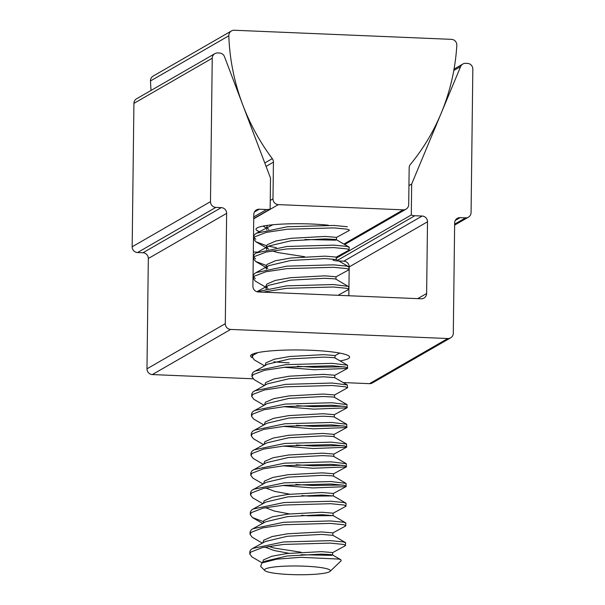 <?xml version="1.0" encoding="UTF-8"?>
<svg xmlns="http://www.w3.org/2000/svg" width="605" height="605" viewBox="0 0 605 605"><rect width="100%" height="100%" fill="white"/><g stroke="black" fill="none" stroke-linecap="round" stroke-linejoin="round"><path stroke-width="0.91" d="M289.182 362.826A49.534 6.564 0.7 0 1 273.884 361.805M252.323 357.721A49.534 6.564 0.7 0 1 250.546 355.944A49.534 6.564 0.7 0 1 310.962 350.272A49.534 6.564 0.7 0 1 349.607 357.154A49.534 6.564 0.7 0 1 340.063 360.905M408.942 185.584L411.68 184.011L411.294 214.979A11.132 10.769 60 0 0 414.833 215.735L422.146 216.038A5.566 5.385 -120 0 1 427.508 221.785L426.631 293.493A5.566 5.385 -120 0 1 421.14 298.779L258.267 291.958A5.566 5.385 -120 0 1 252.905 286.21L253.782 214.503A5.566 5.385 -120 0 1 259.28 209.217L266.593 209.519A11.132 10.769 60 0 0 270.14 209.065L253.729 218.526M270.14 209.065L270.518 178.097L224.493 56.681A5.566 5.385 60 0 0 219.502 53.021L217.732 52.945A5.566 5.385 60 0 0 212.234 58.231L210.487 201.654A5.566 5.385 60 0 0 215.841 207.394L221.271 207.621A5.566 5.385 -120 0 1 226.633 213.368L225.287 323.69A5.566 5.385 60 0 0 230.649 329.43L447.813 338.528A5.566 5.385 60 0 0 453.304 333.242L454.658 222.92A5.566 5.385 -120 0 1 460.155 217.634L465.578 217.86A5.566 5.385 60 0 0 471.076 212.567L472.83 69.151A5.566 5.385 60 0 0 467.468 63.404L465.699 63.336A5.566 5.385 60 0 0 460.624 66.573L411.68 184.011M427.508 221.785L349.198 266.918L348.843 295.754M349.198 266.918A5.566 5.385 60 0 0 343.837 261.171L422.146 216.038M333.03 260.135A11.132 10.769 -120 0 0 336.516 260.868L343.837 261.171M450.657 337.832L372.347 382.973A5.566 5.385 -120 0 1 369.496 383.668L447.813 338.528M230.649 329.43L152.339 374.571L253.049 378.783M343.216 382.564L369.496 383.668M152.339 374.571A5.566 5.385 -120 0 1 146.977 368.823L225.287 323.69M226.633 213.368L148.323 258.501L146.977 368.823M148.323 258.501A5.566 5.385 60 0 0 142.962 252.761L221.271 207.621M215.841 207.394L137.532 252.535L142.962 252.761M137.532 252.535A5.566 5.385 -120 0 1 132.17 246.787L210.487 201.654M212.234 58.231L133.924 103.372L132.17 246.787M133.924 103.372A5.566 5.385 -120 0 1 136.571 98.774L214.888 53.641M411.294 214.979L336.229 258.244M259.477 231.617A45.64 6.05 0.7 0 1 255.991 229.242A45.64 6.05 0.7 0 1 311.658 224.016A45.64 6.05 0.7 0 1 328.402 225.219M456.82 45.36A5.566 5.385 60 0 0 451.466 39.348L234.301 30.25A5.566 5.385 60 0 0 228.811 35.808A212.272 205.322 60 0 0 272.288 158.646A5.566 5.385 -120 0 1 273.43 162.132L272.984 198.871A5.566 5.385 60 0 0 278.345 204.619L403.21 209.844A5.566 5.385 60 0 0 408.708 204.558L409.161 167.819A5.566 5.385 -120 0 1 410.387 164.431A212.272 205.322 60 0 0 456.82 45.36M253.321 251.982L257.836 252.172M231.458 30.946L153.148 76.079A5.566 5.385 60 0 0 150.501 80.941A212.272 205.322 60 0 0 151.046 90.432M260.649 566.371L261.965 562.922L265.156 561.183L287.186 555.965L321.323 554.104L331.011 554.611L332.516 554.929L331.759 555.375L301.071 554.702M262.6 562.582L263.477 559.905L271.91 556.237L287.216 553.499L321.353 551.647L332.637 552.569L332.606 555.035M262.116 562.839L251.945 556.925L249.789 554.021L249.82 551.556L250.999 549.529L252.64 548.44L265.398 541.483L287.428 536.264L321.565 534.404L332.848 535.334L332.879 532.869L321.595 531.946L287.458 533.799L272.144 536.537L263.72 540.205L262.842 542.882M262.366 543.139L252.187 537.225L250.031 534.321L250.062 531.856L251.241 529.829L252.882 528.74L265.64 521.782L287.67 516.564L321.807 514.704L333.083 515.634L308.573 515.808L301.547 515.301M263.084 523.181L263.954 520.504L272.386 516.836L287.7 514.099L321.837 512.246L333.113 513.169L333.083 515.634M263.213 521.548L252.429 517.525L250.273 514.621L250.304 512.155L251.483 510.128L253.117 509.039L265.875 502.082L287.912 496.864L322.049 495.003L333.325 495.934L308.815 496.108L301.789 495.601M263.319 503.481L264.196 500.804L272.628 497.136L287.942 494.398L322.079 492.546L333.355 493.468L333.325 495.934M262.842 503.738L252.671 497.824L250.515 494.92L250.546 492.455L251.725 490.428L266.117 482.382L288.154 477.163L322.291 475.303L331.979 475.81L333.476 476.127L346.075 483.41L345.984 486.639L312.777 487.94L282.641 485.475M263.561 483.781L264.438 481.104L272.87 477.436L288.184 474.698L322.321 472.845L333.597 473.768L333.567 476.18M263.084 484.038L252.905 478.124L250.757 475.22L250.788 472.755L251.967 470.728L266.359 462.681L288.396 457.463L322.526 455.603L332.213 456.109L333.718 456.427L346.317 463.71L346.226 466.939L313.019 468.24L282.883 465.774M263.803 464.08L264.68 461.403L273.112 457.735L288.426 454.998L322.556 453.145L333.839 454.068L333.809 456.48M263.326 464.337L253.147 458.424L250.999 455.52L251.03 453.054L252.209 451.027L266.601 442.981L288.63 437.763L322.767 435.902L332.455 436.409L333.96 436.727L346.559 444.01L346.468 447.239L313.254 448.539L283.125 446.074M264.045 444.38L264.922 441.703L273.354 438.035L288.661 435.298L322.798 433.445L334.081 434.367L334.051 436.78M263.568 444.637L253.389 438.723L251.234 435.819L251.264 433.354L252.444 431.327L266.843 423.281L288.872 418.063L323.01 416.202L332.697 416.709L334.202 417.027L346.801 424.309L346.71 427.538L313.496 428.839L283.367 426.374M264.287 424.68L265.164 422.003L273.589 418.335L288.903 415.597L323.04 413.744L334.323 414.667L334.293 417.079M263.81 424.937L253.631 419.023L251.476 416.119L251.506 413.654L252.686 411.627L267.085 403.58L289.114 398.362L323.251 396.502L332.939 397.009L334.444 397.326L347.036 404.609L346.952 407.838L313.738 409.139L283.601 406.673M264.529 404.979L265.398 402.302L273.831 398.635L289.145 395.897L323.282 394.044L334.557 394.967L334.535 397.379M264.052 405.237L253.873 399.323L251.718 396.419L251.748 393.953L252.928 391.927L267.319 383.88L289.356 378.662L323.493 376.802L334.678 377.626L347.278 384.909L347.557 387.737L334.444 395.088M264.763 385.279L265.64 382.602L274.073 378.934L289.387 376.197L323.524 374.344L334.799 375.266L334.769 377.679M264.287 385.536L254.115 379.622L251.96 376.718L251.99 374.253L253.17 372.226L267.561 364.18L289.598 358.962L323.736 357.101L333.416 357.608L334.92 357.926L347.52 365.208L347.429 368.437L314.222 369.738L284.085 367.273M265.005 365.579L265.882 362.902L274.315 359.234L289.629 356.496L323.766 354.643L335.041 355.566L335.011 357.978M266.079 288.918L266.813 286.566L268.529 285.378L290.559 280.16L324.696 278.3L334.384 278.807L335.881 279.124L348.798 286.77L348.397 289.636L338.013 295.3M268.038 288.494L266.412 287.012M265.95 288.222L265.981 285.764L266.843 284.1L275.275 280.433L290.589 277.695L324.726 275.842L336.002 276.765L335.979 279.177M266.321 269.217L267.055 266.865L268.764 265.678L290.801 260.46L324.938 258.6L336.214 259.53L336.244 257.065L324.968 256.142L290.831 257.995L275.517 260.732L267.085 264.4L266.223 266.064L266.192 268.522M267.788 268.446L266.646 267.312M266.563 249.517L267.297 247.165L269.006 245.978L291.043 240.76L325.18 238.899L334.86 239.406L336.365 239.724L335.609 240.17L304.92 239.497M268.522 249.094L266.888 247.611M266.434 248.821L266.465 246.364L267.327 244.7L275.759 241.032L291.073 238.294L325.203 236.442L336.486 237.364L336.456 239.83M266.805 229.817L266.676 229.121M266.586 245.743L255.794 241.72L253.646 238.816L253.677 236.351L254.856 234.324L256.49 233.235L272.802 224.765M268.764 229.393L267.13 227.911M266.692 227.677L267.183 225.415M288.993 553.303L274.042 550.497L264.877 547.056M301.101 552.236L274.073 548.039L268.537 546.36M289.477 513.902L274.519 511.096L265.361 507.655M289.719 494.202L274.761 491.396L265.603 487.955M304.708 256.732L277.68 252.535L272.152 250.856M328.923 569.441A32.957 4.371 -179.3 0 0 290.362 566.008A32.957 4.371 -179.3 0 0 264.793 570.545A32.957 4.371 -179.3 0 0 265.996 571.286A32.957 4.371 -179.3 0 0 300.193 574.75A32.957 4.371 -179.3 0 0 330.111 571.347A32.957 4.371 -179.3 0 0 328.923 569.441M261.965 562.922L276.78 559.171L300.496 557.318L338.77 559.065L340.895 559.799L341.197 560.714L330.111 571.347M252.64 548.44L283.503 541.967L330.232 540.643L343.489 541.936L345.667 542.874L345.266 545.74L332.523 552.69M249.789 554.021L250.969 551.987L262.51 547.578L283.473 544.432L330.201 543.101L343.459 544.402L345.637 545.339M255.824 239.255L254.062 237.599M256.49 233.235L287.352 226.762L334.081 225.438L347.338 226.731M253.646 238.816L254.826 236.782L266.359 232.373L287.322 229.227L334.051 227.896L347.308 229.197L349.486 230.134M255.59 258.955L253.82 257.299M266.344 265.444L255.56 261.421L253.404 258.516L253.434 256.051L254.614 254.024L256.248 252.935L287.11 246.462L333.839 245.138L347.096 246.432L349.274 247.369L348.873 250.236L336.13 257.185M253.404 258.516L254.584 256.482L266.117 252.073L287.08 248.927L333.809 247.596L347.066 248.897L349.244 249.835M255.348 278.655L253.586 276.999M265.966 287.307L255.318 281.121L253.162 278.217L253.192 275.751L254.372 273.725L256.006 272.636L286.868 266.162L333.597 264.839L346.862 266.132L349.032 267.07L348.631 269.936L335.888 276.886M253.162 278.217L254.342 276.183L265.882 271.774L286.838 268.628L333.567 267.297L346.831 268.597L349.002 269.535M256.974 291.746L286.626 285.863L333.363 284.539L348.48 286.407M262.933 292.154L286.596 288.328L333.332 286.997L346.589 288.298L348.767 289.235M264.529 365.836L254.35 359.922L252.202 357.018L252.255 354.265M252.202 357.018L253.382 354.984L258.01 352.579M254.803 371.137L285.666 364.664L332.395 363.34L347.52 365.208M251.96 376.718L253.14 374.684L264.672 370.275L285.636 367.129L332.364 365.798L345.621 367.099L347.799 368.037M254.561 390.838L285.424 384.364L332.153 383.041L347.278 384.909M251.718 396.419L252.898 394.384L264.438 389.975L285.394 386.829L332.13 385.498L345.387 386.799L347.557 387.737M254.319 410.538L285.182 404.064L331.918 402.741L347.036 404.609M251.476 416.119L252.656 414.085L264.196 409.676L285.159 406.53L331.888 405.199L345.145 406.499L347.323 407.437M254.085 430.238L284.947 423.765L331.676 422.441L346.801 424.309M251.234 435.819L252.414 433.785L263.954 429.376L284.917 426.23L331.646 424.899L344.903 426.2L347.081 427.138M253.843 449.939L284.705 443.465L331.434 442.142L346.559 444.01M250.999 455.52L252.179 453.485L263.712 449.076L284.675 445.93L331.404 444.599L344.661 445.9L346.839 446.838M253.601 469.639L284.463 463.165L331.192 461.842L346.317 463.71M250.757 475.22L251.937 473.186L263.47 468.777L284.433 465.631L331.162 464.3L344.419 465.6L346.597 466.538M253.359 489.339L284.221 482.866L330.95 481.542L346.075 483.41M250.515 494.92L251.695 492.886L263.228 488.477L284.191 485.331L330.92 484L344.177 485.301L346.355 486.238M253.117 509.039L283.979 502.566L330.716 501.242L343.973 502.536L346.143 503.473L345.742 506.34L333 513.29M250.273 514.621L251.453 512.586L262.993 508.177L283.949 505.031L330.685 503.7L343.942 505.001L346.113 505.939M252.882 528.74L283.745 522.266L330.474 520.943L343.731 522.236L345.909 523.174L345.508 526.04L332.765 532.99M250.031 534.321L251.211 532.287L262.751 527.878L283.715 524.732L330.443 523.401L343.7 524.701L345.878 525.639M276.44 247.717L268.597 246.205M343.988 366.812L314.252 367.28L297.274 366.244M343.511 406.212L313.768 406.681L296.79 405.645M343.269 425.912L313.526 426.381L296.548 425.345M343.027 445.613L313.284 446.082L296.314 445.046M342.785 465.313L313.05 465.782L296.072 464.746M342.543 485.013L312.808 485.482L295.83 484.446M460.624 66.573L453.78 70.513M414.833 215.735L337.575 260.263M259.28 209.217L254.402 212.022M253.752 216.923L266.593 209.519M417.707 298.636L426.631 293.493M460.155 217.634L455.278 220.439M454.642 224.16L465.578 217.86M343.852 244.057L403.21 209.844M253.729 218.806L278.345 204.619M270.246 200.452L272.984 198.871M266.079 166.375L273.43 162.132M264.786 162.972L272.288 158.646M150.501 80.941L228.811 35.808M454.627 225.113L468.429 217.165M454.03 69.114L462.855 64.024M344.676 244.533L406.061 209.156M264.793 570.545L260.649 566.378M253.155 517.978L262.608 523.438M345.984 486.639L333.242 493.589M346.226 466.939L333.484 473.889M346.468 447.239L333.726 454.189M346.71 427.538L333.968 434.488M346.952 407.838L334.21 414.788M347.429 368.437L334.686 375.387M339.7 353.086L335.041 355.627M256.286 261.874L266.208 267.607M256.528 242.174L265.973 247.634M349.115 230.535L336.372 237.485M263.046 226.104L266.684 228.206M332.516 554.929L340.902 559.784M332.758 535.228L345.357 542.511M333 515.528L345.591 522.811M333.234 495.828L345.833 503.11M268.529 285.378L256.898 291.723M268.764 265.678L256.006 272.636M336.123 259.424L348.722 266.707M269.006 245.978L256.248 252.935M336.365 239.724L348.964 247.006"/></g></svg>
